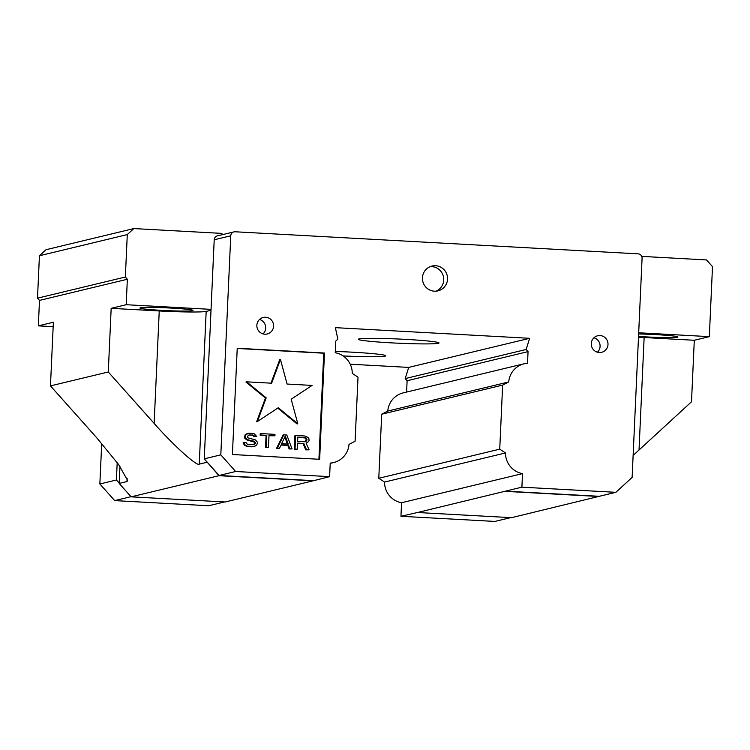 <?xml version="1.0" encoding="UTF-8"?>
<svg xmlns="http://www.w3.org/2000/svg" width="750" height="750" viewBox="0 0 750 750"><rect width="100%" height="100%" fill="white"/><g stroke="black" fill="none" stroke-linecap="round" stroke-linejoin="round"><path stroke-width="1.12" d="M287.428 444.019L284.822 437.016M305.072 441.684L306.234 439.472L305.184 437.972L297.797 437.278M285.272 436.078L288.234 444.066L281.588 443.7L285.272 436.078M304.631 441.778L297.609 441.394L297.806 437.062L305.916 437.794L306.919 440.166L304.631 441.778M304.097 437.616L304.828 437.447M305.184 437.972L305.916 437.794M305.897 438.591L306.628 438.412M306.234 439.472L306.966 439.294M306.188 440.344L306.919 440.166M305.784 441.188L306.516 441.009M280.453 359.494L271.631 383.203L246.647 381.834L266.184 397.856L257.362 421.566L278.259 407.756L297.806 423.778L291.178 399.225L312.075 385.416L287.081 384.047L280.453 359.494L279.722 359.672L270.975 383.166M253.472 435.206L254.531 436.425L256.744 436.547L253.922 433.5L248.756 433.219L245.719 434.784L245.241 437.081L246.984 439.491L254.662 441.647L255.319 443.419L254.541 444.244L248.963 444.806L247.5 444.441L246.103 442.622L243.891 442.509L245.25 445.181L247.05 446.156L251.841 446.709L255.206 446.025L256.734 444.947L257.587 442.387L255.478 439.95L247.8 437.794L247.5 436.331L249.037 434.972L253.472 435.206L248.934 435.019M269.006 435.478L274.913 435.806L274.978 434.363L260.953 433.594L260.887 435.038L266.794 435.356L266.241 447.497L268.453 447.619L269.006 435.478M289.875 448.791L292.087 448.912L286.8 435.009L283.847 434.85L277.322 448.097L279.534 448.219L281.166 444.834L288.553 445.238L289.875 448.791L289.144 448.959L287.822 445.416L281.062 445.05M295.041 449.072L297.253 449.194L297.534 443.128L303.806 443.466L306.488 449.7L309.075 449.841L306.056 443.016L307.556 442.519L309.122 440.578L308.85 438.534L307.791 437.316L304.519 435.975L295.659 435.497L295.041 449.072L294.309 449.25L294.928 435.666L295.659 435.497M633.131 455.428L691.5 401.784L694.294 340.266L644.138 337.519A40.406 2.1 2.6 0 1 638.494 337.181M638.531 336.403A26.578 1.378 -177.4 0 0 646.613 336.919A26.578 1.378 -177.4 0 0 677.916 336.984A26.578 1.378 -177.4 0 0 638.644 333.984M222.703 234.591L221.625 233.372L133.837 228.572L45.984 249.722L39.431 255.741L37.5 298.172L125.353 277.022L127.35 279.253L126.188 304.716L211.05 309.366L204.262 458.841L219 475.688L131.147 496.838L225.197 501.984L313.05 480.834L219 475.688M161.709 310.369A26.578 1.378 -177.4 0 0 193.022 310.434A26.578 1.378 -177.4 0 0 166.528 307.847A26.578 1.378 -177.4 0 0 139.913 308.016A26.578 1.378 -177.4 0 0 161.709 310.369M127.35 279.253L39.497 300.403L37.5 298.172M199.238 464.147L206.175 311.4A40.406 2.1 2.6 0 1 159.244 310.959L111.169 308.334L108.281 371.981L154.134 423.403C172.556 444.497 197.363 466.913 199.238 464.147L207.037 462.272M119.953 466.388L119.184 483.422L126.984 481.547L127.659 480.562L118.659 464.587L96.328 437.316L50.466 385.894L53.363 322.247L38.334 325.866L53.156 326.672M638.7 332.775L709.322 336.647L694.294 340.266M126.188 304.716L111.169 308.334M206.175 311.4L211.013 310.238M297.806 423.778L297.075 423.956L277.734 408.103M257.362 421.566L256.631 421.734L265.453 398.025L245.916 382.013L246.647 381.834M266.184 397.856L265.453 398.025M256.744 436.547L253.8 436.603L252.741 435.384M253.453 436.003L254.184 435.825M252.375 434.859L251.644 435.038M250.162 434.738L249.431 434.916M253.697 446.522L246.319 446.325L243.478 443.859L243.159 442.678L243.891 442.509M251.841 446.709L251.109 446.878M248.888 446.541L248.156 446.719M247.05 446.156L246.319 446.325M245.25 445.181L244.519 445.359M244.2 443.681L243.478 443.859M252.909 444.834L254.588 443.597L253.931 441.825L247.706 440.325L244.828 438.431L244.987 434.962L248.756 433.219M254.541 444.244L253.809 444.422M255.319 443.419L254.588 443.597M255.356 442.556L254.634 442.725M254.662 441.647L253.931 441.825M253.584 441.009L252.853 441.188M252.113 440.634L251.381 440.812M249.9 440.512L249.169 440.691M248.438 440.147L247.706 440.325M246.984 439.491L246.253 439.669M245.559 438.253L244.828 438.431M245.241 437.081L244.519 437.25M245.297 435.919L244.566 436.097M245.719 434.784L244.987 434.962M247.247 433.716L246.516 433.884M254.531 436.425L253.8 436.603M274.913 435.806L268.997 435.694M268.453 447.619L265.509 447.666L266.062 435.534L260.156 435.216L260.222 433.772L260.953 433.594M266.241 447.497L265.509 447.666M266.794 435.356L266.062 435.534M260.887 435.038L260.156 435.216M292.087 448.912L289.144 448.959M288.553 445.238L287.822 445.416M279.534 448.219L276.591 448.275L283.116 435.019L283.847 434.85M277.322 448.097L276.591 448.275M297.253 449.194L294.309 449.25M309.075 449.841L305.756 449.869L303.084 443.644L297.525 443.344M306.488 449.7L305.756 449.869M303.806 443.466L303.084 443.644M313.05 480.834L329.606 476.644L330.225 463.087A20.672 20.316 76.5 0 0 349.031 444.384L355.097 441.244L358.012 377.175L352.256 373.387A20.672 20.316 76.5 0 0 335.231 352.725L335.766 341.091L337.856 339.169L335.372 327.656L529.65 338.297L526.144 349.481L528.047 351.619L527.522 363.253A20.672 20.316 76.5 0 0 524.138 363.769L403.2 392.878A20.672 20.316 76.5 0 0 387.769 411.066L381.703 414.206L378.788 478.275L384.544 482.072L505.491 452.953A20.672 20.316 76.5 0 0 522.506 473.616L521.897 487.172L417.488 512.512L511.537 517.669L599.738 496.2M709.322 336.647L712.5 266.634L706.519 259.931L641.719 256.378M133.837 228.572L127.284 234.591L39.431 255.741M127.284 234.591L125.353 277.022M50.466 385.894L108.281 371.981M39.497 300.403L38.334 325.866M119.184 483.422L131.147 496.838M505.35 491.156L599.316 496.303L615.862 492.319L632.128 477.384L642.075 258.319A4.256 4.181 -103.5 0 0 638.091 253.847L235.125 231.778A4.256 4.181 -103.5 0 0 233.934 231.891L217.397 235.866A4.256 4.181 -103.5 0 0 214.209 239.775L211.05 309.366M599.391 496.519L505.341 491.363M204.262 458.841L220.809 454.856L230.756 235.791A4.256 4.181 -103.5 0 1 233.934 231.891M207.056 461.972L219.094 475.481L313.059 480.628M597.413 352.219A8.503 8.363 76.5 0 0 593.934 337.772M263.006 333.909A8.503 8.363 76.5 0 0 259.528 319.453M436.041 291.169A12.759 12.544 76.5 0 0 430.134 266.663M318.928 459.253L323.747 353.203L237.225 348.469M381.703 414.206L502.641 385.097L508.716 381.956L387.769 411.066M505.491 452.953L499.734 449.166L378.788 478.275M417.488 512.512L400.95 516.281L494.916 521.428L510.741 517.622M119.194 483.122L116.409 479.991L117.197 462.6M521.897 487.172L615.862 492.319M220.809 454.856L235.641 471.497L219.094 475.481M235.641 471.497L329.606 476.644M607.997 344.503A8.503 8.363 -103.5 0 1 591.506 346.003A8.503 8.363 -103.5 0 1 597.638 335.775A8.503 8.363 -103.5 0 1 607.997 344.503M273.581 326.184A8.503 8.363 -103.5 0 1 257.091 327.684A8.503 8.363 -103.5 0 1 263.231 317.456A8.503 8.363 -103.5 0 1 273.581 326.184M447.534 279.141A12.759 12.544 -103.5 0 1 422.794 281.391A12.759 12.544 -103.5 0 1 432 266.053A12.759 12.544 -103.5 0 1 447.534 279.141M323.747 353.203L324.478 353.034L319.65 459.3L232.406 454.519L237.234 348.253L324.478 353.034M526.144 349.481L405.197 378.591L407.109 380.728L528.047 351.619M407.109 380.728L406.594 392.062M524.138 363.769A20.672 20.316 76.5 0 0 508.716 381.956M502.641 385.097L499.734 449.166M384.544 482.072A20.672 20.316 76.5 0 0 401.569 502.734L522.506 473.616M401.569 502.734L400.95 516.281M116.409 479.991L99.862 483.975L114.703 500.606L208.669 505.753L224.494 501.947M101.7 443.456L99.862 483.975M131.016 496.687L114.703 500.606M529.65 338.297L408.712 367.406L405.197 378.591M408.712 367.406L350.212 364.209M405.891 339.384A40.406 2.1 -177.4 0 0 358.303 339.291A40.406 2.1 -177.4 0 0 398.569 343.219A40.406 2.1 -177.4 0 0 439.031 342.956A40.406 2.1 -177.4 0 0 405.891 339.384M343.134 355.931A40.406 2.1 -177.4 0 0 385.781 355.772A40.406 2.1 -177.4 0 0 352.65 352.2A40.406 2.1 -177.4 0 0 335.297 351.45M639.028 449.953L644.138 337.519M154.134 423.403L159.244 310.959M127.125 478.284L126.984 481.547M230.756 235.791L214.209 239.775M330.206 463.387L333.6 462.572"/></g></svg>

